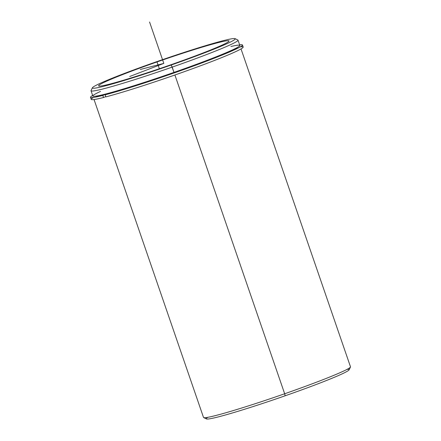 <?xml version="1.0" encoding="UTF-8"?>
<svg xmlns="http://www.w3.org/2000/svg" width="441" height="441" viewBox="0 0 441 441"><rect width="100%" height="100%" fill="white"/><g stroke="black" fill="none" stroke-linecap="round" stroke-linejoin="round"><path stroke-width="0.66" d="M173.881 72.429L173.997 72.765L173.881 72.429M170.612 64.86A68.972 3.611 161 0 1 98.602 85.852A68.972 3.611 161 0 1 157.013 61.938L159.355 68.735L157.013 61.938A68.972 3.611 161 0 1 229.028 40.941A68.972 3.611 161 0 1 170.612 64.86A68.972 3.611 -19 0 0 228.681 40.732A68.972 3.611 -19 0 0 157.013 61.938A68.972 3.611 -19 0 0 98.944 86.061A68.972 3.611 -19 0 0 170.612 64.86M98.04 95.774A76.194 3.986 -19 0 0 97.555 96.039A76.194 3.986 161 0 1 98.04 95.774M236.122 48.328A76.194 3.986 -19 0 0 235.577 48.416A76.194 3.986 161 0 1 236.122 48.328M100.515 91.419A77.726 4.068 -19 0 0 105.967 93.916A77.726 4.068 -19 0 0 174.002 72.385A77.726 4.068 -19 0 0 230.941 46.509M91.033 90.774A77.726 4.068 -19 0 0 172.188 67.115L174.002 72.385A77.726 4.068 161 0 1 92.847 96.044L91.033 90.774M235.07 38.643L237.848 39.993A77.726 4.068 161 0 1 172.188 67.115A77.726 4.068 -19 0 0 238.019 40.159L239.832 45.434A77.726 4.068 161 0 1 174.002 72.385L171.262 64.998A75.538 3.952 161 0 1 92.77 88.222A75.538 3.952 161 0 1 156.368 61.795A75.538 3.952 161 0 1 234.86 38.576A75.538 3.952 161 0 1 171.262 64.998A75.538 3.952 -19 0 0 235.07 38.643A75.538 3.952 -19 0 0 156.368 61.795A75.538 3.952 -19 0 0 92.423 87.765A75.538 3.952 -19 0 0 171.262 64.998L172.188 67.115A77.726 4.068 161 0 1 91.061 90.537L92.423 87.765M241.034 48.923L350.496 366.813A77.726 4.068 161 0 1 284.666 393.763L174.906 74.998L284.666 393.763A77.726 4.068 161 0 1 203.505 417.423L94.049 99.534M207.805 417.324A75.538 3.952 -19 0 0 285.162 395.786A75.538 3.952 -19 0 0 347.045 369.376M284.666 393.763A77.726 4.068 -19 0 0 350.463 367.05L349.107 369.823A75.538 3.952 161 0 1 285.162 395.786L284.666 393.763L285.162 395.786A75.538 3.952 161 0 1 206.454 418.939L203.676 417.588A77.726 4.068 -19 0 0 284.666 393.763M105.156 94.832A80.356 4.206 -19 0 0 190.738 67.038A80.356 4.206 -19 0 0 242.462 44.988A80.356 4.206 -19 0 0 239.628 44.839A80.356 4.206 161 0 1 199.745 63.73A80.356 4.206 161 0 1 105.156 94.832L105.868 96.899L105.156 94.832L108.398 93.586L105.156 94.832M93.475 97.444A80.356 4.206 -19 0 0 103.514 97.505L105.779 96.634L103.514 97.505L102.803 95.438A80.356 4.206 161 0 1 92.643 95.449A80.356 4.206 -19 0 0 90.504 97.312A80.356 4.206 -19 0 0 102.803 95.438L103.514 97.505A80.356 4.206 161 0 1 91.215 99.379L90.504 97.312M242.462 44.988L243.173 47.055A80.356 4.206 161 0 1 191.449 69.105A80.356 4.206 161 0 1 105.868 96.899A80.356 4.206 -19 0 0 200.683 65.715A80.356 4.206 -19 0 0 240.207 46.922M102.803 95.438L106.044 94.198A76.194 3.986 161 0 1 95.223 96.237A76.194 3.986 -19 0 0 106.044 94.198L102.803 95.438M238.079 47.049A76.194 3.986 161 0 1 185.022 68.862A76.194 3.986 161 0 1 108.398 93.586A76.194 3.986 -19 0 0 185.022 68.862A76.194 3.986 -19 0 0 238.079 47.049M129.742 76.475L163.815 63.399L140.277 69.485M163.815 63.399L149.576 22.05"/></g></svg>
